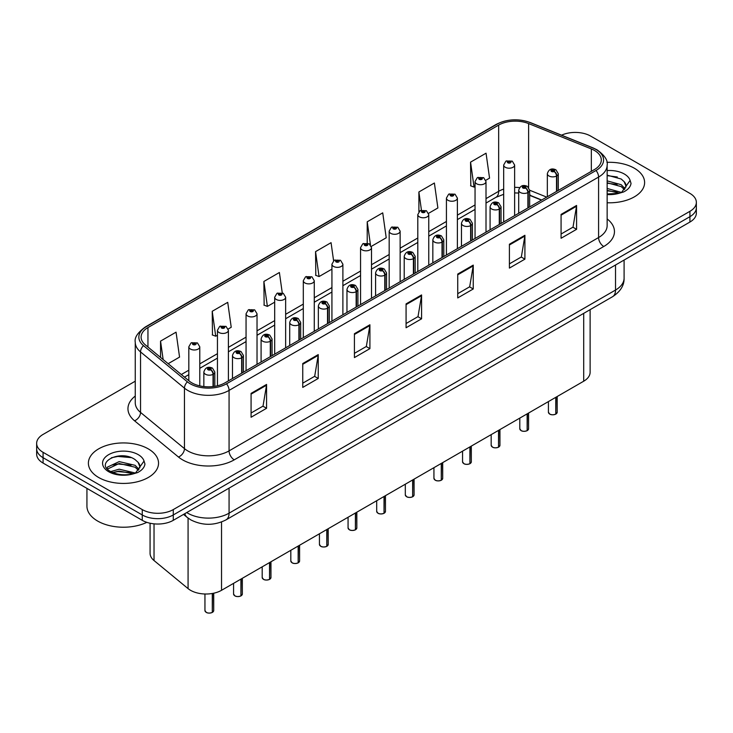 <?xml version="1.0" encoding="UTF-8"?>
<svg xmlns="http://www.w3.org/2000/svg" width="733" height="733" viewBox="0 0 733 733"><rect width="100%" height="100%" fill="white"/><g stroke="black" fill="none" stroke-linecap="round" stroke-linejoin="round"><path stroke-width="1.1" d="M541.476 200.127L529.666 195.354M590.12 309.665L590.12 372.263A21.917 12.653 180 0 1 583.697 381.215L221.531 590.303A21.917 12.653 180 0 1 188.079 588.617L154.031 560.543A21.917 12.653 180 0 1 150.073 553.287L150.073 523.234M634.338 168.224A35.074 20.249 0 0 0 606.878 162.359A35.074 20.249 0 0 1 634.338 168.224A35.074 20.249 0 0 1 644.609 182.544A35.074 20.249 0 0 0 634.338 168.224M148.258 448.862A35.074 20.249 0 0 0 110.042 444.473A35.074 20.249 0 0 0 88.391 463.183A35.074 20.249 0 0 0 98.662 477.495A35.074 20.249 0 0 0 136.888 481.883A35.074 20.249 0 0 0 158.539 463.183A35.074 20.249 0 0 0 148.258 448.862A35.074 20.249 0 0 0 110.042 444.473A35.074 20.249 0 0 0 88.391 463.183A35.074 20.249 0 0 0 98.662 477.495A35.074 20.249 0 0 0 136.888 481.883A35.074 20.249 0 0 0 158.539 463.183A35.074 20.249 0 0 0 148.258 448.862M594.454 150.448A23.383 13.496 180 0 1 601.298 159.996A23.383 13.496 180 0 1 594.454 169.543L224.939 382.873A23.383 13.496 180 0 1 189.251 381.078L145.336 344.867A23.383 13.496 180 0 1 141.102 337.125A23.383 13.496 180 0 1 147.947 327.578L498.66 125.096A23.383 13.496 180 0 1 528.612 123.584L591.329 148.936A23.383 13.496 180 0 1 594.454 150.448M596.057 149.523A25.646 14.807 0 0 0 592.63 147.864L529.904 122.512A25.646 14.807 0 0 0 497.056 124.17L146.343 326.652A25.646 14.807 0 0 0 143.476 345.609L187.391 381.829A25.646 14.807 0 0 0 226.534 383.799L596.057 170.468A25.646 14.807 0 0 0 596.057 149.523M135.257 381.197L43.073 434.422A21.917 12.653 0 0 0 36.65 443.373L36.65 454.112A21.917 12.653 0 0 0 43.073 463.064L142.266 520.329L142.266 514.96A21.917 12.653 0 0 0 173.272 514.96L689.927 216.675A21.917 12.653 0 0 0 696.35 207.723A21.917 12.653 0 0 1 689.927 216.675L173.272 514.96A21.917 12.653 0 0 1 142.266 514.96L43.073 457.694L142.266 514.96L142.266 509.591A21.917 12.653 0 0 0 173.272 509.591L689.927 211.306A21.917 12.653 0 0 0 696.35 202.354A21.917 12.653 0 0 0 689.927 193.402L590.734 136.127A21.917 12.653 0 0 0 561.57 135.184M36.65 448.743A21.917 12.653 0 0 0 43.073 457.694A21.917 12.653 0 0 1 36.65 448.743M251.08 393.383L251.08 417.242L266.574 408.29L266.574 384.431L251.08 393.383M251.08 413.009L263.019 406.119L266.519 385.219A5.846 3.372 -120 0 0 266.574 384.431M262.909 406.174L266.574 408.29M302.747 363.55L302.747 387.409L318.241 378.466L318.241 354.598L302.747 363.55M302.747 383.176L314.686 376.286L318.177 355.395A5.846 3.372 -120 0 0 318.241 354.598M314.576 376.35L318.241 378.466M354.415 333.717L354.415 357.585L369.908 348.633L369.908 324.774L354.415 333.717M354.415 353.352L366.344 346.462L369.844 325.562A5.846 3.372 -120 0 0 369.908 324.774M366.243 346.517L369.908 348.633M561.075 214.403L561.075 238.271L576.578 229.319L576.578 205.451L561.075 214.403M561.075 234.029L573.014 227.138L576.514 206.248A5.846 3.372 -120 0 0 576.578 205.451M572.904 227.203L576.578 229.319M509.408 244.236L509.408 268.095L524.91 259.143L524.91 235.284L509.408 244.236M509.408 263.862L521.346 256.971L524.846 236.072A5.846 3.372 -120 0 0 524.91 235.284M521.245 257.026L524.91 259.143M457.74 274.06L457.74 297.928L473.243 288.976L473.243 265.117L457.74 274.06M457.74 293.695L469.679 286.795L473.179 265.905A5.846 3.372 -120 0 0 473.243 265.117M469.578 286.86L473.243 288.976M406.073 303.893L406.073 327.752L421.576 318.809L421.576 294.941L406.073 303.893M406.073 323.519L418.012 316.629L421.512 295.738A5.846 3.372 -120 0 0 421.576 294.941M417.911 316.693L421.576 318.809M607.144 202.748A35.074 20.249 0 0 0 644.609 182.544A35.074 20.249 0 0 1 607.144 202.748M36.65 443.373A21.917 12.653 0 0 0 43.073 452.325L142.266 509.591M228.21 329.016L231.225 327.275L227.725 302.344L212.222 311.287L212.478 335.008M168.159 363.687L179.558 357.099L176.057 332.168L160.554 341.12L160.554 357.42M371.319 246.389L386.218 237.785L382.727 212.854L367.224 221.797L367.224 243.063M428.567 213.34L437.885 207.961L434.385 183.021L418.891 191.973L418.891 211.745M485.814 180.291L489.552 178.128L486.052 153.197L470.559 162.14L470.806 185.861M282.251 292.861L279.392 272.511L263.889 281.463L264.137 305.175M333.597 260.765L331.059 242.678L315.556 251.63L315.804 275.351M315.556 251.63L319.057 276.561L331.93 269.13M319.057 276.561L315.556 275.26M367.224 221.797L370.458 244.831M418.891 191.973L421.438 210.16M470.559 162.14L474.059 187.08L475.048 186.503M474.059 187.08L470.559 185.77M263.889 281.463L267.389 306.394L274.683 302.179M267.389 306.394L263.889 305.084M212.222 311.287L215.722 336.218L217.444 335.228M215.722 336.218L212.222 334.917M160.554 341.12L163.147 359.555M142.266 520.329A21.917 12.653 0 0 0 173.272 520.329L689.927 222.044A21.917 12.653 0 0 0 696.35 213.092L696.35 202.354M555.742 414.163C553.14 415.006 551.134 414.979 549.741 414.09L548.421 412.23A4.38 2.529 0 0 0 549.704 414.026A4.38 2.529 0 0 0 555.77 414.099L555.669 414.154A4.242 2.446 180 0 1 549.814 414.081M555.77 413.916L556.045 397.185M556.851 191.249L556.851 175.856A3.656 2.199 -122.2 0 0 554.157 171.449A1.823 1.054 0 0 0 554.102 169.983A1.823 1.054 0 0 0 551.518 169.983A1.823 1.054 0 0 0 551.518 171.476A1.823 1.054 0 0 0 554.038 171.513L552.077 170.734L553.323 170.432L554.157 171.449M554.038 171.513A3.656 2.016 62.1 0 1 556.512 176.048A5.479 3.161 180 0 1 548.935 175.957A5.479 3.161 180 0 1 547.331 173.712C548.733 169.222 551.592 167.912 555.926 169.809L558.289 173.712A5.479 3.161 180 0 1 556.851 175.856M556.512 191.441L556.512 176.048M555.77 414.099L555.77 397.341M514.63 215.621L514.63 165.035A5.479 3.161 180 0 1 511.249 167.958A5.479 3.161 180 0 1 505.275 167.271A5.479 3.161 180 0 1 503.672 165.035L505.852 161.233A3.656 2.199 57.8 0 1 507.804 161.342A1.823 1.054 0 0 0 507.859 162.799A1.823 1.054 0 0 0 510.443 162.799A1.823 1.054 0 0 0 510.443 161.306A1.823 1.054 0 0 0 507.914 161.278L509.664 161.755L508.638 162.35L508.656 161.746M507.914 161.278A3.656 2.016 -117.9 0 0 506.21 161.031A3.656 2.016 -117.9 0 0 506.045 161.132M508.61 162.341L507.804 161.342M508.638 162.35L508.61 161.764M527.119 430.692C524.516 431.526 522.51 431.508 521.117 430.619L519.798 428.759A4.38 2.529 0 0 0 521.081 430.546A4.38 2.529 0 0 0 527.146 430.628L527.045 430.683A4.242 2.446 180 0 1 521.19 430.61M527.146 430.445L527.421 413.705M528.227 207.778L528.227 192.376A3.656 2.199 -122.2 0 0 525.534 187.969A1.823 1.054 0 0 0 525.479 186.512A1.823 1.054 0 0 0 522.895 186.512A1.823 1.054 0 0 0 522.895 188.005A1.823 1.054 0 0 0 525.424 188.033L523.454 187.254L524.7 186.961L525.534 187.969M525.424 188.033A3.656 2.016 62.1 0 1 527.888 192.577A5.479 3.161 180 0 1 520.311 192.477A5.479 3.161 180 0 1 518.707 190.241C520.109 185.742 522.968 184.441 527.302 186.329L529.666 190.241A5.479 3.161 180 0 1 528.227 192.376M527.888 207.97L527.888 192.577M527.146 430.628L527.146 413.861M498.495 447.212C495.893 448.055 493.886 448.028 492.494 447.139L491.174 445.279A4.38 2.529 0 0 0 492.466 447.075A4.38 2.529 0 0 0 498.522 447.148L498.422 447.203A4.242 2.446 180 0 1 492.567 447.13M498.522 446.974L498.797 430.234M499.604 224.298L499.604 208.905A3.656 2.199 -122.2 0 0 496.91 204.498A1.823 1.054 0 0 0 496.855 203.041A1.823 1.054 0 0 0 494.271 203.041A1.823 1.054 0 0 0 494.271 204.525A1.823 1.054 0 0 0 496.8 204.562L494.83 203.783L496.076 203.481L496.91 204.498M496.8 204.562A3.656 2.016 62.1 0 1 499.265 209.097A5.479 3.161 180 0 1 491.687 209.006A5.479 3.161 180 0 1 490.084 206.77C491.486 202.271 494.344 200.97 498.678 202.858L501.042 206.77A5.479 3.161 180 0 1 499.604 208.905M499.265 224.49L499.265 209.097M498.522 447.148L498.522 430.39M469.871 463.742C467.269 464.585 465.263 464.557 463.87 463.668L462.55 461.808A4.38 2.529 0 0 0 463.842 463.595A4.38 2.529 0 0 0 469.899 463.677L469.798 463.732A4.242 2.446 180 0 1 463.943 463.659M469.899 463.494L470.174 446.754M470.98 240.827L470.98 225.425A3.656 2.199 -122.2 0 0 468.286 221.018A1.823 1.054 0 0 0 468.231 219.561A1.823 1.054 0 0 0 465.647 219.561A1.823 1.054 0 0 0 465.647 221.054A1.823 1.054 0 0 0 468.176 221.082L466.206 220.312L467.452 220.01L468.286 221.018M468.176 221.082A3.656 2.016 62.1 0 1 470.641 225.627A5.479 3.161 180 0 1 463.064 225.526A5.479 3.161 180 0 1 461.46 223.29C462.862 218.791 465.73 217.49 470.055 219.378L472.419 223.29A5.479 3.161 180 0 1 470.98 225.425M470.641 241.02L470.641 225.627M469.899 463.677L469.899 446.91M441.248 480.271C438.646 481.105 436.648 481.077 435.246 480.188L433.936 478.337A4.38 2.529 0 0 0 435.219 480.124A4.38 2.529 0 0 0 441.275 480.197L441.174 480.262A4.242 2.446 180 0 1 435.32 480.188M441.275 480.023L441.55 463.283M442.356 257.347L442.356 241.954A3.656 2.199 -122.2 0 0 439.663 237.547A1.823 1.054 0 0 0 439.608 236.09A1.823 1.054 0 0 0 437.024 236.09A1.823 1.054 0 0 0 437.024 237.584A1.823 1.054 0 0 0 439.553 237.611L437.583 236.832L438.829 236.539L439.663 237.547M439.553 237.611A3.656 2.016 62.1 0 1 442.017 242.147A5.479 3.161 180 0 1 434.44 242.055A5.479 3.161 180 0 1 432.837 239.819C434.238 235.32 437.106 234.019 441.431 235.907L443.795 239.819A5.479 3.161 180 0 1 442.356 241.954M442.017 257.549L442.017 242.147M441.275 480.197L441.275 463.439M486.006 232.15L486.006 181.564A5.479 3.161 180 0 1 482.626 184.487A5.479 3.161 180 0 1 476.652 183.8A5.479 3.161 180 0 1 475.048 181.564L477.229 177.762A3.656 2.199 57.8 0 1 479.18 177.862A1.823 1.054 0 0 0 479.235 179.319A1.823 1.054 0 0 0 481.819 179.319A1.823 1.054 0 0 0 481.819 177.835A1.823 1.054 0 0 0 479.29 177.798L481.26 178.577L480.014 178.879L480.033 178.266M479.29 177.798A3.656 2.016 -117.9 0 0 477.586 177.551A3.656 2.016 -117.9 0 0 477.421 177.661M479.987 178.861L479.18 177.862M480.014 178.879L479.987 178.293M457.383 248.67L457.383 198.084A5.479 3.161 180 0 1 454.002 201.007A5.479 3.161 180 0 1 448.028 200.32A5.479 3.161 180 0 1 446.424 198.084L448.614 194.282A3.656 2.199 57.8 0 1 450.557 194.392A1.823 1.054 0 0 0 450.612 195.848A1.823 1.054 0 0 0 453.196 195.848A1.823 1.054 0 0 0 453.196 194.355A1.823 1.054 0 0 0 450.667 194.327L452.637 195.106L451.391 195.399L450.557 194.392M451.409 195.418L451.409 194.795M450.667 194.327A3.656 2.016 -117.9 0 0 448.962 194.08A3.656 2.016 -117.9 0 0 448.798 194.181M451.363 195.39L451.363 194.822M428.759 265.199L428.759 214.613A5.479 3.161 180 0 1 425.378 217.536A5.479 3.161 180 0 1 419.404 216.849A5.479 3.161 180 0 1 417.801 214.613L419.991 210.811A3.656 2.199 57.8 0 1 421.933 210.912A1.823 1.054 0 0 0 421.988 212.378A1.823 1.054 0 0 0 424.572 212.378A1.823 1.054 0 0 0 424.572 210.884A1.823 1.054 0 0 0 422.043 210.847L424.013 211.626L422.767 211.929L421.933 210.912M422.785 211.938L422.785 211.315M422.043 210.847A3.656 2.016 -117.9 0 0 420.339 210.6A3.656 2.016 -117.9 0 0 420.174 210.71M422.767 211.929L422.739 211.342M625.817 187.263L626.055 186.127A16.52 9.538 0 0 0 624.186 181.72L621.236 179.026L607.144 175.169M607.144 193.979L618.964 193.32L623.6 191.964C628.062 189.673 630.536 186.814 631.031 183.387L630.114 180.428L621.776 192.128M607.144 188.463L621.392 192.403M607.144 190.351L619.559 193.191M607.144 180.886L621.217 184.707L625.057 188.702M607.144 182.774L621.217 186.603L624.415 189.6M624.186 181.72L626.046 186.356M607.144 175.636L617.296 176.983M607.144 183.204L617.122 184.514M607.144 190.782L617.122 192.092M86.934 488.38L86.934 506.137A36.531 21.092 0 0 0 97.626 521.044A36.531 21.092 0 0 0 146.829 522.345M139.737 467.892L139.985 466.756A16.52 9.538 0 0 0 138.116 462.358L135.156 459.655C119.928 448.889 94.566 462.944 110.225 471.292C116.62 474.764 124.17 475.644 132.893 473.949L137.529 472.602C141.991 470.311 144.465 467.452 144.951 464.026L144.044 461.066L135.706 472.758M110.71 471.585L119.186 469.184L135.312 473.032M131.051 472.721L117.885 471.594L112.662 472.538L119.186 471.081L133.479 473.82M107.009 468.515L107.504 467.086L119.186 461.607L135.147 465.336L138.977 469.331M107.467 469.065L119.186 463.503L135.147 467.233L138.345 470.238M138.116 462.358L139.966 466.985M111.416 457.749L117.885 456.439L131.216 457.612M112.635 464.969L117.885 464.016L131.051 465.143M412.624 496.791C410.022 497.634 408.024 497.606 406.623 496.717L405.312 494.857A4.38 2.529 0 0 0 406.595 496.653A4.38 2.529 0 0 0 412.652 496.727L412.56 496.782A4.242 2.446 180 0 1 406.696 496.708M412.652 496.543L412.926 479.813M413.733 273.876L413.733 258.483A3.656 2.199 -122.2 0 0 411.039 254.076A1.823 1.054 0 0 0 410.984 252.61A1.823 1.054 0 0 0 408.4 252.61A1.823 1.054 0 0 0 408.4 254.104A1.823 1.054 0 0 0 410.929 254.14L408.959 253.361L410.205 253.059L411.039 254.076M410.929 254.14A3.656 2.016 62.1 0 1 413.394 258.676A5.479 3.161 180 0 1 405.816 258.584A5.479 3.161 180 0 1 404.213 256.339C405.615 251.85 408.483 250.539 412.807 252.436L415.171 256.339A5.479 3.161 180 0 1 413.733 258.483M413.394 274.069L413.394 258.676M412.652 496.727L412.652 479.968M384 513.32C381.398 514.154 379.401 514.135 377.999 513.237L376.689 511.387A4.38 2.529 0 0 0 377.971 513.173A4.38 2.529 0 0 0 384.028 513.256L383.936 513.311A4.242 2.446 180 0 1 378.072 513.237M384.028 513.073L384.303 496.333M385.109 290.405L385.109 275.003A3.656 2.199 -122.2 0 0 382.415 270.596A1.823 1.054 0 0 0 382.36 269.139A1.823 1.054 0 0 0 379.776 269.139A1.823 1.054 0 0 0 379.776 270.633A1.823 1.054 0 0 0 382.305 270.66L380.335 269.881L381.591 269.588L382.415 270.596M382.305 270.66A3.656 2.016 62.1 0 1 384.77 275.205A5.479 3.161 180 0 1 377.193 275.104A5.479 3.161 180 0 1 375.589 272.868C376.991 268.37 379.859 267.069 384.184 268.956L386.548 272.868A5.479 3.161 180 0 1 385.109 275.003M384.77 290.598L384.77 275.205M384.028 513.256L384.028 496.488M355.377 529.84C352.775 530.683 350.777 530.655 349.375 529.767L348.065 527.907A4.38 2.529 0 0 0 349.348 529.702A4.38 2.529 0 0 0 355.404 529.776L355.313 529.831A4.242 2.446 180 0 1 349.449 529.757M355.404 529.592L355.679 512.862M356.485 306.925L356.485 291.532A3.656 2.199 -122.2 0 0 353.792 287.125A1.823 1.054 0 0 0 353.737 285.668A1.823 1.054 0 0 0 351.153 285.668A1.823 1.054 0 0 0 351.153 287.153A1.823 1.054 0 0 0 353.682 287.189L351.712 286.411L352.967 286.108L353.792 287.125M353.682 287.189A3.656 2.016 62.1 0 1 356.146 291.725A5.479 3.161 180 0 1 348.569 291.633A5.479 3.161 180 0 1 346.966 289.398C348.367 284.899 351.235 283.598 355.569 285.485L357.924 289.398A5.479 3.161 180 0 1 356.485 291.532M356.146 307.118L356.146 291.725M355.404 529.776L355.404 513.018M400.136 281.729L400.136 231.133A5.479 3.161 180 0 1 396.755 234.056A5.479 3.161 180 0 1 390.781 233.378A5.479 3.161 180 0 1 389.177 231.133L391.367 227.331A3.656 2.199 57.8 0 1 393.309 227.441A1.823 1.054 0 0 0 393.364 228.898A1.823 1.054 0 0 0 395.948 228.898A1.823 1.054 0 0 0 395.948 227.404A1.823 1.054 0 0 0 393.419 227.377L395.389 228.155L394.143 228.449L393.309 227.441M394.162 228.467L394.162 227.844M393.419 227.377A3.656 2.016 -117.9 0 0 391.715 227.129A3.656 2.016 -117.9 0 0 391.55 227.23M394.116 228.439L394.116 227.871M371.512 298.249L371.512 247.662A5.479 3.161 180 0 1 368.131 250.585A5.479 3.161 180 0 1 362.157 249.898A5.479 3.161 180 0 1 360.554 247.662L362.743 243.86A3.656 2.199 57.8 0 1 364.686 243.97A1.823 1.054 0 0 0 364.741 245.427A1.823 1.054 0 0 0 367.325 245.427A1.823 1.054 0 0 0 367.325 243.933A1.823 1.054 0 0 0 364.805 243.906L366.766 244.675L365.52 244.978L364.686 243.97M365.538 244.987L365.538 244.364M364.805 243.906A3.656 2.016 -117.9 0 0 363.092 243.658A3.656 2.016 -117.9 0 0 362.936 243.759M365.492 244.969L365.492 244.391M342.888 314.778L342.888 264.192A5.479 3.161 180 0 1 339.507 267.114A5.479 3.161 180 0 1 333.533 266.427A5.479 3.161 180 0 1 331.93 264.192L334.12 260.38A3.656 2.199 57.8 0 1 336.062 260.49A1.823 1.054 0 0 0 336.117 261.947A1.823 1.054 0 0 0 338.701 261.947A1.823 1.054 0 0 0 338.701 260.462A1.823 1.054 0 0 0 336.181 260.426L337.931 260.902L336.896 261.507L336.914 260.893M336.181 260.426A3.656 2.016 -117.9 0 0 334.468 260.178A3.656 2.016 -117.9 0 0 334.312 260.288M336.878 261.489L336.062 260.49M336.896 261.507L336.878 260.921M326.753 546.369C324.151 547.203 322.154 547.185 320.752 546.296L319.441 544.436A4.38 2.529 0 0 0 320.724 546.222A4.38 2.529 0 0 0 326.79 546.305L326.689 546.36A4.242 2.446 180 0 1 320.825 546.287M326.79 546.122L327.055 529.382M327.862 323.455L327.862 308.052A3.656 2.199 -122.2 0 0 325.168 303.645A1.823 1.054 0 0 0 325.113 302.188A1.823 1.054 0 0 0 322.529 302.188A1.823 1.054 0 0 0 322.529 303.682A1.823 1.054 0 0 0 325.058 303.709L323.097 302.94L324.343 302.637L325.168 303.645M325.058 303.709A3.656 2.016 62.1 0 1 327.523 308.254A5.479 3.161 180 0 1 319.945 308.153A5.479 3.161 180 0 1 318.342 305.918C319.744 301.419 322.612 300.118 326.945 302.005L329.3 305.918A5.479 3.161 180 0 1 327.862 308.052M327.523 323.647L327.523 308.254M326.79 546.305L326.79 529.538M298.129 562.898C295.527 563.732 293.53 563.704 292.128 562.816L290.818 560.965A4.38 2.529 0 0 0 292.101 562.752A4.38 2.529 0 0 0 298.166 562.825L298.065 562.88A4.242 2.446 180 0 1 292.201 562.807M298.166 562.651L298.432 545.911M299.238 339.975L299.238 324.582A3.656 2.199 -122.2 0 0 296.544 320.174A1.823 1.054 0 0 0 296.489 318.718A1.823 1.054 0 0 0 293.906 318.718A1.823 1.054 0 0 0 293.906 320.211A1.823 1.054 0 0 0 296.434 320.239L294.474 319.46L295.72 319.167L296.544 320.174M296.434 320.239A3.656 2.016 62.1 0 1 298.899 324.774A5.479 3.161 180 0 1 291.322 324.682A5.479 3.161 180 0 1 289.718 322.447C291.12 317.948 293.988 316.647 298.322 318.534L300.677 322.447A5.479 3.161 180 0 1 299.238 324.582M298.899 340.176L298.899 324.774M298.166 562.825L298.166 546.067M269.506 579.418C266.904 580.261 264.906 580.234 263.504 579.345L262.194 577.485A4.38 2.529 0 0 0 263.477 579.281A4.38 2.529 0 0 0 269.542 579.354L269.442 579.409A4.242 2.446 180 0 1 263.578 579.336M269.542 579.171L269.808 562.431M270.614 356.504L270.614 341.111A3.656 2.199 -122.2 0 0 267.921 336.694A1.823 1.054 0 0 0 267.866 335.238A1.823 1.054 0 0 0 265.282 335.238A1.823 1.054 0 0 0 265.282 336.731A1.823 1.054 0 0 0 267.811 336.768L265.85 335.989L267.096 335.687L267.921 336.694M267.811 336.768A3.656 2.016 62.1 0 1 270.285 341.303A5.479 3.161 180 0 1 262.707 341.202A5.479 3.161 180 0 1 261.095 338.967C262.496 334.477 265.364 333.167 269.698 335.063L272.062 338.967A5.479 3.161 180 0 1 270.614 341.111M270.285 356.696L270.285 341.303M269.542 579.354L269.542 562.596M240.882 595.947C238.28 596.781 236.283 596.754 234.881 595.865L233.57 594.014A4.38 2.529 0 0 0 234.853 595.801A4.38 2.529 0 0 0 240.919 595.874L240.818 595.938A4.242 2.446 180 0 1 234.954 595.865M240.919 595.7L241.184 578.96M241.991 373.024L241.991 357.631A3.656 2.199 -122.2 0 0 239.297 353.224A1.823 1.054 0 0 0 239.242 351.767A1.823 1.054 0 0 0 236.667 351.767A1.823 1.054 0 0 0 236.667 353.26A1.823 1.054 0 0 0 239.187 353.288L237.226 352.509L238.472 352.216L239.297 353.224M239.187 353.288A3.656 2.016 62.1 0 1 241.661 357.823A5.479 3.161 180 0 1 234.084 357.731A5.479 3.161 180 0 1 232.471 355.496C233.873 350.997 236.741 349.696 241.075 351.583L243.438 355.496A5.479 3.161 180 0 1 241.991 357.631M241.661 373.225L241.661 357.823M240.919 595.874L240.919 579.116M212.268 612.467C209.656 613.31 207.659 613.283 206.266 612.394L204.947 610.534A4.38 2.529 0 0 0 206.23 612.33A4.38 2.529 0 0 0 212.295 612.403L212.194 612.458A4.242 2.446 180 0 1 206.339 612.385M212.295 612.22L212.561 593.437M213.376 386.52L213.376 374.16A3.656 2.199 -122.2 0 0 210.683 369.753A1.823 1.054 0 0 0 210.628 368.287A1.823 1.054 0 0 0 208.044 368.287A1.823 1.054 0 0 0 208.044 369.78A1.823 1.054 0 0 0 210.563 369.817L208.603 369.038L209.849 368.736L210.683 369.753M210.563 369.817A3.656 2.016 62.1 0 1 213.037 374.352A5.479 3.161 180 0 1 205.46 374.261A5.479 3.161 180 0 1 203.847 372.016C205.249 367.526 208.117 366.225 212.451 368.113L214.815 372.016A5.479 3.161 180 0 1 213.376 374.16M213.037 386.566L213.037 374.352M212.295 612.403L212.295 593.483M314.265 331.298L314.265 280.712A5.479 3.161 180 0 1 310.884 283.634A5.479 3.161 180 0 1 304.91 282.947A5.479 3.161 180 0 1 303.306 280.712L305.496 276.909A3.656 2.199 57.8 0 1 307.439 277.019A1.823 1.054 0 0 0 307.494 278.476A1.823 1.054 0 0 0 310.077 278.476A1.823 1.054 0 0 0 310.077 276.982A1.823 1.054 0 0 0 307.558 276.955L309.518 277.734L308.272 278.027L307.439 277.019M308.3 278.045L308.3 277.422M307.558 276.955A3.656 2.016 -117.9 0 0 305.844 276.707A3.656 2.016 -117.9 0 0 305.688 276.808M308.272 278.027L308.254 277.44M285.65 347.827L285.65 297.241A5.479 3.161 180 0 1 282.26 300.163A5.479 3.161 180 0 1 276.295 299.476A5.479 3.161 180 0 1 274.683 297.241L276.872 293.438A3.656 2.199 57.8 0 1 278.815 293.539A1.823 1.054 0 0 0 278.87 295.005A1.823 1.054 0 0 0 281.454 295.005A1.823 1.054 0 0 0 281.454 293.512A1.823 1.054 0 0 0 278.934 293.475L280.895 294.254L279.649 294.556L278.815 293.539M279.676 294.565L279.676 293.942M278.934 293.475A3.656 2.016 -117.9 0 0 277.221 293.227A3.656 2.016 -117.9 0 0 277.065 293.337M279.63 294.538L279.63 293.97M257.026 364.356L257.026 313.761A5.479 3.161 180 0 1 253.636 316.683A5.479 3.161 180 0 1 247.672 315.996A5.479 3.161 180 0 1 246.059 313.761L248.249 309.958A3.656 2.199 57.8 0 1 250.2 310.068A1.823 1.054 0 0 0 250.255 311.525A1.823 1.054 0 0 0 252.83 311.525A1.823 1.054 0 0 0 252.83 310.032A1.823 1.054 0 0 0 250.31 310.004L252.271 310.783L251.025 311.076L250.2 310.068M251.053 311.094L251.053 310.471M250.31 310.004A3.656 2.016 -117.9 0 0 248.597 309.757A3.656 2.016 -117.9 0 0 248.441 309.857M251.025 311.076L251.007 310.499M228.403 380.876L228.403 330.29A5.479 3.161 180 0 1 225.013 333.213A5.479 3.161 180 0 1 219.048 332.525A5.479 3.161 180 0 1 217.444 330.29L219.625 326.487A3.656 2.199 57.8 0 1 221.577 326.597A1.823 1.054 0 0 0 221.632 328.054A1.823 1.054 0 0 0 224.216 328.054A1.823 1.054 0 0 0 224.216 326.561A1.823 1.054 0 0 0 221.687 326.524L223.647 327.303L222.401 327.605L222.429 326.991M221.687 326.524A3.656 2.016 -117.9 0 0 219.973 326.286A3.656 2.016 -117.9 0 0 219.818 326.387M222.383 327.587L221.577 326.597M222.401 327.605L222.383 327.019M199.779 385.879L199.779 346.81A5.479 3.161 180 0 1 196.398 349.742A5.479 3.161 180 0 1 190.424 349.055A5.479 3.161 180 0 1 188.821 346.81L191.001 343.007A3.656 2.199 57.8 0 1 192.953 343.117A1.823 1.054 0 0 0 193.008 344.574A1.823 1.054 0 0 0 195.592 344.574A1.823 1.054 0 0 0 195.592 343.09A1.823 1.054 0 0 0 193.063 343.053L194.813 343.53L193.778 344.125L193.805 343.52M193.063 343.053A3.656 2.016 -117.9 0 0 191.359 342.806A3.656 2.016 -117.9 0 0 191.194 342.916M193.759 344.116L192.953 343.117M193.778 344.125L193.759 343.548M583.697 313.376L583.697 381.215M154.031 523.857L154.031 560.543M188.079 518.094L188.079 588.617M221.531 521.988L221.531 590.303M607.144 218.929A36.531 21.092 180 0 1 603.754 246.499L234.239 459.838A7.303 4.215 60 0 1 229.072 450.887L598.586 237.547A29.228 16.877 0 0 0 607.144 225.617L607.144 165.127A29.228 16.877 180 0 1 598.586 177.056A7.303 4.215 -120 0 0 596.057 170.468M234.239 459.838A36.531 21.092 180 0 1 182.572 459.838A36.531 21.092 180 0 1 178.476 457.026L134.56 420.806A36.531 21.092 180 0 1 135.257 396.058M187.74 450.887A29.228 16.877 0 0 0 229.072 450.887L229.072 390.396A29.228 16.877 180 0 1 184.459 388.142L140.544 351.932A29.228 16.877 180 0 1 135.257 342.247L135.257 402.747A29.228 16.877 0 0 0 140.544 412.422L184.459 448.633A29.228 16.877 0 0 0 187.74 450.887M607.144 165.127C608.097 160.527 604.743 155.433 597.074 149.853L593.226 147.984A7.303 3.418 112 0 0 592.63 147.864M593.226 147.984L530.509 122.631C518.405 118.343 506.915 118.966 496.039 124.491A7.303 4.215 60 0 1 497.056 124.17M146.343 326.652A7.303 4.215 -120 0 0 145.326 326.973C137.657 332.571 134.295 337.666 135.257 342.247M143.476 345.609A7.303 4.884 129.5 0 0 140.544 351.932L140.544 412.422A7.303 4.884 -50.5 0 1 134.56 420.806M530.509 122.631A7.303 3.418 112 0 0 529.904 122.512M187.391 381.829A7.303 4.884 129.5 0 0 184.459 388.142L184.459 448.633A7.303 4.884 -50.5 0 1 178.476 457.026M226.534 383.799A7.303 4.215 60 0 1 229.072 390.396L598.586 177.056L598.586 237.547A7.303 4.215 60 0 0 603.754 246.499M173.272 509.591L173.272 520.329M689.927 211.306L689.927 222.044M43.073 452.325L43.073 463.064M147.947 327.578L147.947 347.021M591.329 148.936L591.329 171.339M528.612 123.584L528.612 187.41M546.69 197.113L529.666 190.232M519.605 187.602A23.383 13.496 0 0 0 514.63 187.364M503.672 189.114A23.383 13.496 0 0 0 498.66 191.313L486.006 198.625M498.66 125.096L498.66 191.313A13.148 7.596 60 0 1 495.939 197.333L486.006 203.068M475.048 204.947L457.383 215.145M446.424 221.476L428.759 231.674M417.801 237.996L400.136 248.194M389.177 254.525L371.512 264.723M360.554 271.054L342.888 281.252M331.93 287.574L314.265 297.772M303.306 304.103L285.65 314.301M274.683 320.623L257.026 330.821M246.059 337.153L228.403 347.35M217.444 353.682L199.779 363.88M188.821 370.202L181.317 374.536M541.687 200.008L531.223 195.775A13.148 6.157 -68 0 1 529.666 194.41M406.073 304.644L421.512 295.738M457.74 274.82L473.179 265.905M509.408 244.987L524.846 236.072M561.075 215.163L576.514 206.248M354.415 334.477L369.844 325.562M302.747 364.301L318.177 355.395M251.08 394.134L266.519 385.219M186.732 512.559A29.228 16.877 0 0 0 187.74 513.173A29.228 16.877 0 0 0 229.072 513.173L615.528 290.048A29.228 16.877 0 0 0 624.095 278.119C624.305 285.375 620.439 291.578 612.504 296.737L226.039 519.862A14.614 8.439 60 0 0 229.072 513.173L229.072 488.114M615.528 264.998L615.528 290.048A14.614 8.439 60 0 1 612.504 296.737M184.817 513.668A14.614 9.776 129.5 0 0 187.135 517.351L183.543 514.401M556.045 413.943A4.38 2.529 0 0 0 557.19 412.23L557.19 396.516M527.421 430.473A4.38 2.529 0 0 0 528.566 428.759L528.566 413.046M498.797 446.993A4.38 2.529 0 0 0 499.943 445.279L499.943 429.565M470.174 463.522A4.38 2.529 0 0 0 471.319 461.808L471.319 446.095M441.55 480.042A4.38 2.529 0 0 0 442.695 478.337L442.695 462.615M630.114 180.428A20.9 12.067 0 0 0 624.314 174.014A20.9 12.067 0 0 0 607.144 170.56M607.144 194.538A20.9 12.067 0 0 0 618.964 193.32M144.044 461.066A20.9 12.067 0 0 0 138.244 454.643A20.9 12.067 0 0 0 108.686 454.643A20.9 12.067 0 0 0 108.686 471.713A20.9 12.067 0 0 0 132.893 473.949M412.926 496.571A4.38 2.529 0 0 0 414.081 494.857L414.081 479.144M384.303 513.091A4.38 2.529 0 0 0 385.457 511.387L385.457 495.673M355.679 529.62A4.38 2.529 0 0 0 356.834 527.907L356.834 512.193M327.055 546.149A4.38 2.529 0 0 0 328.21 544.436L328.21 528.722M298.432 562.669A4.38 2.529 0 0 0 299.586 560.965L299.586 545.242M269.808 579.198A4.38 2.529 0 0 0 270.963 577.485L270.963 561.771M241.184 595.718A4.38 2.529 0 0 0 242.339 594.014L242.339 578.291M212.561 612.247A4.38 2.529 0 0 0 213.715 610.534L213.715 593.208M496.039 124.491L145.326 326.973M531.223 195.775L529.666 195.189M518.707 193.045L514.63 192.926M503.672 194.318L495.939 197.333M475.048 209.4L457.383 219.598M446.424 225.92L428.759 236.118M417.801 242.449L400.136 252.647M389.177 258.978L371.512 269.176M360.554 275.498L342.888 285.696M331.93 292.027L314.265 302.225M303.306 308.547L285.65 318.745M274.683 325.076L257.026 335.274M246.059 341.596L228.403 351.794M217.444 358.125L199.779 368.323M188.821 374.655L184.487 377.147M226.039 519.862C214.283 525.772 202.519 525.772 190.763 519.862L187.135 517.351M624.095 278.119L624.095 260.05M548.421 412.23L548.421 401.583M547.331 196.746L547.331 173.712M558.289 190.415L558.289 173.712M557.19 412.23L556.008 414.008M514.63 165.035L512.266 161.123L506.21 161.031M503.672 221.952L503.672 165.035M519.798 428.759L519.798 418.103M518.707 213.266L518.707 190.241M529.666 206.944L529.666 190.241M528.566 428.759L527.384 430.537M491.174 445.279L491.174 434.632M490.084 229.796L490.084 206.77M501.042 223.464L501.042 206.77M499.943 445.279L498.761 447.057M462.55 461.808L462.55 451.152M461.46 246.325L461.46 223.29M472.419 239.993L472.419 223.29M471.319 461.808L470.137 463.586M433.936 478.337L433.936 467.681M432.837 262.845L432.837 239.819M443.795 256.523L443.795 239.819M442.695 478.337L441.523 480.115M486.006 181.564L483.643 177.652L477.586 177.551M475.048 238.472L475.048 181.564M457.383 198.084L455.019 194.181L448.962 194.08M446.424 255.002L446.424 198.084M428.759 214.613L426.395 210.701L420.339 210.6M417.801 271.531L417.801 214.613M405.312 494.857L405.312 484.201M404.213 279.374L404.213 256.339M415.171 273.043L415.171 256.339M414.081 494.857L412.899 496.635M376.689 511.387L376.689 500.731M375.589 295.894L375.589 272.868M386.548 289.572L386.548 272.868M385.457 511.387L384.275 513.164M348.065 527.907L348.065 517.26M346.966 312.423L346.966 289.398M357.924 306.092L357.924 289.398M356.834 527.907L355.652 529.684M400.136 231.133L397.781 227.23L391.715 227.129M389.177 288.051L389.177 231.133M371.512 247.662L369.157 243.75L363.092 243.658M360.554 304.58L360.554 247.662M342.888 264.192L340.533 260.279L334.468 260.178M331.93 321.1L331.93 264.192M319.441 544.436L319.441 533.78M318.342 328.952L318.342 305.918M329.3 322.621L329.3 305.918M328.21 544.436L327.028 546.213M290.818 560.965L290.818 550.309M289.718 345.472L289.718 322.447M300.677 339.15L300.677 322.447M299.586 560.965L298.404 562.733M262.194 577.485L262.194 566.829M261.095 362.001L261.095 338.967M272.062 355.67L272.062 338.967M270.963 577.485L269.781 579.262M233.57 594.014L233.57 583.358M232.471 378.521L232.471 355.496M243.438 372.199L243.438 355.496M242.339 594.014L241.157 595.792M204.947 610.534L204.947 593.996M203.847 386.575L203.847 372.016M214.815 386.318L214.815 372.016M213.715 610.534L212.533 612.312M314.265 280.712L311.91 276.799L305.844 276.707M303.306 337.629L303.306 280.712M285.65 297.241L283.286 293.328L277.221 293.227M274.683 354.158L274.683 297.241M257.026 313.761L254.663 309.857L248.597 309.757M246.059 370.678L246.059 313.761M228.403 330.29L226.039 326.377L219.973 326.286M217.444 385.778L217.444 330.29M199.779 346.81L197.415 342.907L191.359 342.806M188.821 380.72L188.821 346.81"/></g></svg>
